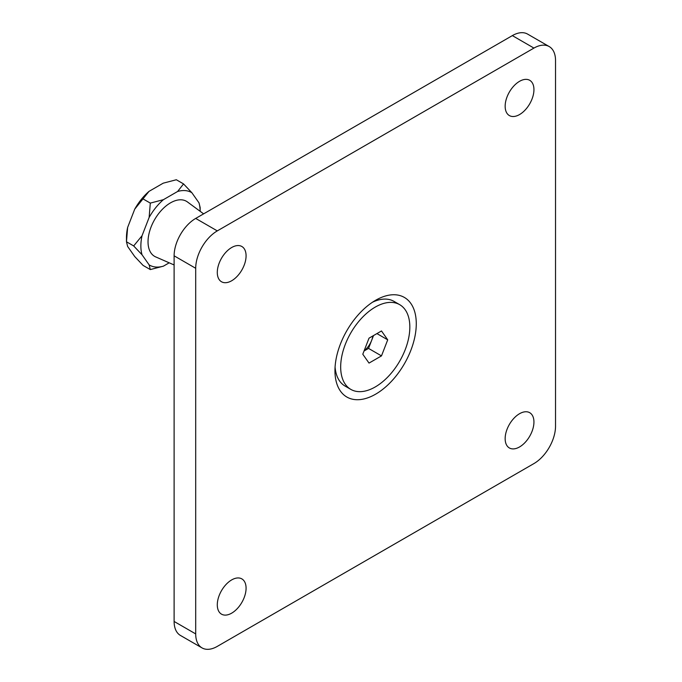 <?xml version="1.0" encoding="UTF-8"?>
<svg xmlns="http://www.w3.org/2000/svg" width="682" height="682" viewBox="0 0 682 682"><rect width="100%" height="100%" fill="white"/><g stroke="black" fill="none" stroke-linecap="round" stroke-linejoin="round"><path stroke-width="1.02" d="M375.612 300.285L375.612 300.285A57.501 33.196 120 0 0 334.956 370.71A57.501 33.196 120 0 0 375.612 394.187A57.501 33.196 120 0 0 416.276 323.754A57.501 33.196 120 0 0 375.612 300.285M519.548 114.559A20.358 11.756 120 0 0 532.847 96.622A20.358 11.756 120 0 0 529.726 80.306A20.358 11.756 120 0 0 519.548 81.32A20.358 11.756 120 0 0 506.249 99.257A20.358 11.756 120 0 0 509.369 115.565A20.358 11.756 120 0 0 519.548 114.559M519.548 446.949A20.358 11.756 120 0 0 532.847 429.012A20.358 11.756 120 0 0 529.726 412.704A20.358 11.756 120 0 0 519.548 413.71A20.358 11.756 120 0 0 506.249 431.646A20.358 11.756 120 0 0 509.369 447.963A20.358 11.756 120 0 0 519.548 446.949M231.684 280.754A20.358 11.756 120 0 0 244.983 262.817A20.358 11.756 120 0 0 241.863 246.5A20.358 11.756 120 0 0 231.684 247.515A20.358 11.756 120 0 0 218.385 265.451A20.358 11.756 120 0 0 221.505 281.76A20.358 11.756 120 0 0 231.684 280.754M231.684 613.152A20.358 11.756 120 0 0 244.983 595.216A20.358 11.756 120 0 0 241.863 578.899A20.358 11.756 120 0 0 231.684 579.905A20.358 11.756 120 0 0 218.385 597.85A20.358 11.756 120 0 0 221.505 614.158A20.358 11.756 120 0 0 231.684 613.152M555.532 426.182L555.532 60.545A30.537 17.63 120 0 0 549.206 46.564A30.537 17.63 120 0 0 533.938 48.081L217.294 230.891A30.537 17.63 120 0 0 195.7 268.29L195.7 633.919A30.537 17.63 120 0 0 202.025 647.9A30.537 17.63 120 0 0 217.294 646.391L533.938 463.572A30.537 17.63 120 0 0 555.532 426.182M195.7 268.29L174.115 255.818L174.115 621.455L195.7 633.919M533.938 48.081L512.353 35.609L195.7 218.428L217.294 230.891M202.025 647.9L180.432 635.436A30.537 17.63 -60 0 1 174.115 621.455M174.115 255.818A30.537 17.63 -60 0 1 195.7 218.428M512.353 35.609A30.537 17.63 -60 0 1 527.612 34.1L549.206 46.564M174.115 264.966L155.667 256.892A31.807 18.363 -60 0 1 148.028 241.803A31.807 18.363 -60 0 1 162.58 209.101A31.807 18.363 -60 0 1 187.405 201.923L203.62 213.858M198.999 202.861A41.934 24.211 -60 0 1 200.158 211.318L200.167 207.558L198.999 202.861L191.889 192.75L183.543 183.91L176.331 179.75L163.228 183.168L149.017 191.369L134.746 209.127L127.636 227.438A41.934 24.211 120 0 0 126.468 237.626L126.468 241.769L127.636 246.466L134.746 256.577L143.092 265.417L150.304 269.578L163.407 266.159A41.934 24.211 -60 0 1 149.136 264.88L142.035 254.778A41.934 24.211 -60 0 1 142.035 235.742L149.136 217.439A41.934 24.211 -60 0 1 163.407 199.681L177.618 191.48A41.934 24.211 -60 0 1 191.889 192.75M127.636 227.438L126.468 241.769L133.681 245.938L142.035 254.778M169.196 262.817L163.407 266.159M163.407 199.681L150.304 203.1L149.136 217.439M150.304 203.1L143.092 198.939M142.035 235.742L133.681 245.938M149.136 264.88L150.304 269.578M183.543 183.91L177.618 191.48M149.017 191.369A41.934 24.211 120 0 0 134.746 209.127M364.128 350.778A15.268 8.815 120 0 0 371.647 340.378A15.268 8.815 120 0 0 372.875 335.936M335.075 366.984A48.899 28.235 120 0 0 345.083 386.072L350.804 389.379A48.899 28.235 120 0 0 375.253 386.95A48.899 28.235 120 0 0 407.205 343.856A48.899 28.235 120 0 0 399.703 304.675A48.899 28.235 120 0 0 375.253 307.096A48.899 28.235 120 0 0 343.31 350.19A48.899 28.235 120 0 0 350.804 389.379M381.485 330.958L387.717 339.832L381.485 355.893L369.022 363.088L362.79 354.222L369.022 338.161L381.485 330.958M399.703 304.675L393.983 301.367A48.899 28.235 120 0 0 372.449 302.254M376.924 333.592L387.717 339.832M373.523 335.561L368.536 348.408L381.485 355.893M368.536 348.408L364.035 351.008"/></g></svg>
